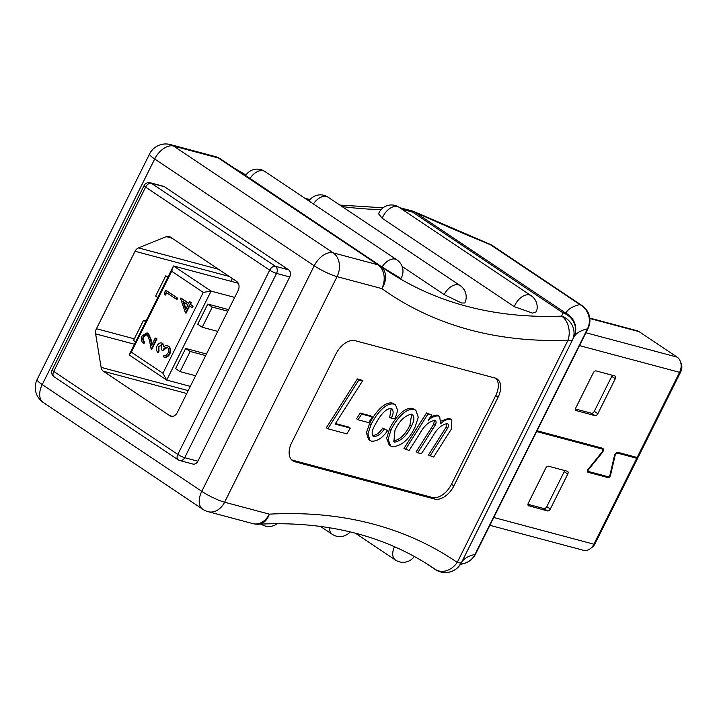 <?xml version="1.0" encoding="UTF-8"?>
<svg xmlns="http://www.w3.org/2000/svg" width="717" height="717" viewBox="0 0 717 717"><rect width="100%" height="100%" fill="white"/><g stroke="black" fill="none" stroke-linecap="round" stroke-linejoin="round"><path stroke-width="1.08" d="M382.036 266.984A13.704 8.389 -56.2 0 1 396.904 259.859A13.704 13.704 0 0 1 400.902 278.501L382.036 266.984L245.644 175.495M350.281 428.103L346.885 433.875L327.821 428.784L326.325 427.78L357.371 378.917L361.045 379.902L362.542 380.906L335.126 424.052L350.281 428.103L348.776 427.099L335.448 423.541M356.528 418.773L360.194 413.073L370.859 415.914L372.356 416.918L368.69 422.618L358.025 419.777L356.528 418.773M372.365 435.613C376.156 435.353 379.625 432.817 382.779 428.004L387.583 430.639C382.573 437.926 377.232 441.448 371.54 441.197L370.062 440.534L367.92 433.803L371.056 424.589L369.56 423.586C374.319 413.682 384.312 401.081 392.468 403.133L395.47 404.791L397.693 410.474L395.157 418.558L391.195 418.235L389.698 417.231L391.168 408.6M370.062 440.534L368.556 439.53L366.414 432.799L369.56 423.586M390.693 446.01L389.197 445.006L386.633 438.311L389.564 428.847C394.305 418.791 404.603 406.342 412.714 408.538L415.851 410.249L418.289 417.321L415.044 427.135C409.138 439.485 401.592 446.037 392.423 446.772L390.693 446.01L388.13 439.315L391.061 429.85C395.811 419.795 406.109 407.346 414.211 409.541L415.851 410.249M495.823 378.289A18.275 11.194 -56.2 0 1 495.734 395.533L451.468 484.298A18.275 11.194 -56.2 0 1 432.243 497.446L292.446 460.135A18.275 11.194 -56.2 0 1 291.613 459.857M429.949 456.039L447.507 428.399C448.797 425.943 448.717 424.33 447.265 423.559C441.609 424.634 436.77 428.918 432.754 436.393L421.363 453.753L417.688 452.768L435.165 425.271C436.438 422.833 436.393 421.175 435.04 420.296C429.151 421.318 424.114 425.719 419.902 433.489L409.111 450.482L403.94 448.492L426.516 412.965L431.688 414.946L428.148 420.44C431.804 417.115 435.264 415.645 438.535 416.03L437.029 415.026L439.691 416.541L440.57 423.756C444.056 420.395 447.39 418.898 450.581 419.248L449.084 418.244L451.827 419.795L451.602 428.712L433.624 457.025L428.443 455.035L446.001 427.395L446.808 423.487M430.639 416.577L437.029 415.026M441.233 420.969L449.084 418.244M417.688 452.768L416.192 451.764L433.668 424.267L434.466 420.189M402.094 209.328A17.988 3.298 104.9 0 0 401.314 208.118L411.504 210.735A17.988 3.648 103.9 0 1 412.445 212.053L402.103 209.346M380.718 266.24A685.309 419.66 123.8 0 0 386.786 270.426A685.309 419.66 123.8 0 0 561.635 316.134L563.078 312.872A17.988 16.948 28 0 1 573.905 337.062L573.259 338.316M444.164 294.588A13.704 8.389 -56.2 0 1 460.117 285.563A13.704 13.704 0 0 1 464.786 303.022L461.497 302.977L444.164 294.588L402.12 266.446M514.286 306.67A13.704 8.389 -56.2 0 1 531.109 295.673A13.704 13.704 0 0 1 536.334 311.823L532.489 313.096L514.286 306.67L382.215 218.273L378.603 213.8M180.675 298.075L188.679 303.434L189.575 301.642L190.758 302.431L189.862 304.223L192.532 306.016L191.842 307.405L189.171 305.621L185.497 312.997L180.532 298.362L181.231 298.227L188.759 303.264M189.575 301.642L191.322 302.583L190.426 304.375L193.097 306.159L192.398 307.557L191.842 307.405M189.647 305.944L186.053 313.15L185.497 312.997M162.929 373.279L203.261 292.393L171.686 271.259L131.354 352.146L162.929 373.279L166.72 380.073L190.319 386.373M164.973 294.902L164.247 293.208L165.663 290.358L166.227 290.51L177.699 298.191L177.009 299.572L166.156 292.536L164.973 294.902L165.528 295.054L166.631 292.85M146.976 334.624L143.875 336.775C142.916 339.042 143.203 340.835 144.744 342.152L144.045 343.542L143.49 343.398C141.276 341.57 140.828 339.024 142.163 335.753L146.949 332.912L148.491 333.513L151.072 339.428L152.04 344.465M147.218 332.993L148.491 333.513M147.935 333.369L150.507 339.275L151.654 345.227L155.257 338.003L157.005 338.944L151.744 349.493L151.188 349.34L149.405 340.127L147.335 334.821L146.689 334.525M162.221 344.796L158.86 346.696L159.022 351.124L158.332 352.513L157.767 352.361C156.225 350.55 156.01 348.363 157.113 345.782C158.529 343.219 160.276 342.376 162.356 343.264L164.381 346.804M161.908 343.022L162.92 343.407M167.464 345.728L168.71 346.23C170.861 348.175 171.211 350.783 169.759 354.064C168.19 356.887 166.201 357.846 163.79 356.958M162.194 343.084L163.826 346.652L165.645 345.63L168.154 346.078C170.305 348.023 170.646 350.64 169.194 353.92C167.635 356.734 165.645 357.693 163.225 356.806L164.05 357.048M167.258 347.369L162.75 350.667L161.567 349.878L161.253 344.456M232.344 278.537L230.964 281.297M171.686 271.259L173.487 265.962L211.067 291.111L166.72 380.073L129.141 354.915L173.487 265.962L238.268 283.251M180.101 371.63L190.157 351.455L185.658 348.444L175.593 368.619L180.101 371.63L195.607 375.771M185.658 348.444L206.46 354.001M202.23 327.248L212.286 307.073L207.787 304.062L197.722 324.236L202.23 327.248L217.735 331.388M207.787 304.062L228.589 309.61M203.261 292.393L211.067 291.111L234.674 297.412M288.584 269.807L164.498 186.761L151.287 183.229L275.373 266.285L288.584 269.807A5.395 4.177 104.9 0 1 289.749 276.95L276.538 273.419L184.672 457.688L197.874 461.219L289.749 276.95M197.874 461.219A5.395 4.177 104.9 0 1 192.945 464.06L179.734 460.529A5.395 4.177 -75.1 0 0 184.672 457.688A5.395 0.869 26.5 0 1 177.825 454.435L269.691 270.166L145.614 187.119L53.739 371.388L177.825 454.435A5.395 3.307 123.8 0 0 178.121 459.803L54.044 376.748A5.395 3.307 -56.2 0 1 53.739 371.388A5.395 0.869 26.5 0 1 52.216 369.855A5.395 5.395 0 0 0 54.044 376.748M52.216 369.855L144.09 185.586A5.395 0.869 26.5 0 0 145.614 187.119A5.395 3.307 123.8 0 1 151.287 183.229A5.395 4.177 -75.1 0 0 150.31 182.781L163.512 186.312A5.395 4.177 104.9 0 1 164.498 186.761M434.645 499.059L294.848 461.748A18.275 11.194 -56.2 0 1 292.733 460.789A18.275 11.194 -56.2 0 1 291.711 442.622L335.968 353.857A18.275 11.194 -56.2 0 1 355.202 340.7L494.99 378.011A18.275 11.194 -56.2 0 1 497.114 378.961A18.275 11.194 -56.2 0 1 498.127 397.137L453.87 485.902A18.275 11.194 -56.2 0 1 434.645 499.059L432.243 497.446M528.788 505.951A2.698 1.649 -56.2 0 1 528.474 505.808A2.698 1.649 -56.2 0 1 528.321 503.128L545.745 468.174A2.698 1.649 -56.2 0 1 548.586 466.238L567.299 471.23A2.698 1.649 -56.2 0 1 567.613 471.374A2.698 1.649 -56.2 0 1 567.765 474.054L550.333 508.998A2.698 1.649 -56.2 0 1 547.501 510.943L528.223 505.575M489.899 525.319L583.369 550.271A11.508 8.909 -75.1 0 0 590.297 548.657A11.508 8.909 -75.1 0 0 593.9 544.212L636.75 458.271L617.713 453.189A2.25 1.38 123.8 0 0 615.096 455.51L610.534 475.254A2.25 1.38 -56.2 0 1 607.917 477.576L588.101 472.288A2.25 1.38 -56.2 0 1 587.841 472.162A2.25 1.38 -56.2 0 1 588.137 469.276L602.029 452.024A2.25 1.38 123.8 0 0 602.325 449.129A2.25 1.38 123.8 0 0 602.065 449.012L536.648 431.553M564.584 470.504A2.698 1.649 -56.2 0 1 564.216 471.678L546.793 506.632A2.698 1.649 -56.2 0 1 543.952 508.568L527.954 504.302M612.103 375.197A2.698 1.649 -56.2 0 1 611.735 376.371L594.312 411.316A2.698 1.649 -56.2 0 1 591.471 413.261L575.482 408.986M637.234 457.437L637.834 457.849L594.985 543.782A8.81 6.82 104.9 0 1 592.233 547.188L590.297 548.657M637.144 457.473L679.591 372.329A11.508 8.909 -75.1 0 0 680.2 361.001L681.15 363.232A8.81 6.82 104.9 0 1 680.684 371.908L638.229 457.052L637.144 457.473L618.108 452.391A3.146 1.927 123.8 0 0 614.442 455.645L609.88 475.389A1.353 0.825 -56.2 0 1 608.312 476.778L588.496 471.49A1.353 0.825 -56.2 0 1 588.343 471.419A1.353 0.825 -56.2 0 1 588.523 469.68L602.405 452.427A3.146 1.927 123.8 0 0 602.818 448.385A3.146 1.927 123.8 0 0 602.459 448.215L537.051 430.756M637.834 457.849L636.75 458.271M614.819 375.923A2.698 1.649 -56.2 0 1 615.132 376.058A2.698 1.649 -56.2 0 1 615.285 378.746L597.861 413.691A2.698 1.649 -56.2 0 1 595.02 415.636L576.307 410.635A2.698 1.649 -56.2 0 1 575.993 410.5A2.698 1.649 -56.2 0 1 575.841 407.812L593.264 372.867A2.698 1.649 -56.2 0 1 596.105 370.922L614.819 375.923M680.2 361.001A11.508 8.909 -75.1 0 0 677.099 357.102L639.044 331.63A11.508 8.909 -75.1 0 0 636.947 330.671L589.768 318.079M458.844 566.484A17.988 17.988 178.2 0 1 435.174 569.415L435.362 569.406A685.309 419.66 123.8 0 0 433.014 567.81C384.357 535.357 326.19 520.82 258.505 524.208A17.988 12.915 -93.1 0 0 269.341 514.152A703.296 430.675 -56.2 0 1 457.24 562.406L568.034 340.19A703.296 430.675 -56.2 0 1 381.803 288.584L337.053 276.637L224.591 502.205L269.341 514.152A17.988 13.919 -75.1 0 1 252.886 523.625A17.988 17.988 0 0 0 258.505 524.208M186.761 393.508L103.409 371.263L169.732 415.654A6.838 5.288 104.9 0 0 170.978 416.218A6.838 5.288 104.9 0 0 177.233 412.625L238.143 290.466A6.838 5.288 104.9 0 0 236.655 281.423L170.332 237.031A6.838 5.288 104.9 0 0 169.087 236.467A6.838 5.288 104.9 0 0 166.272 236.673L138.498 247.894L218.452 269.242M103.409 371.263A6.838 5.288 104.9 0 1 101.115 367.364L188.204 390.613M134.464 344.241L95.63 333.88L101.115 367.364M95.63 333.88A6.838 5.288 104.9 0 1 96.445 328.727L134.321 338.836M229.153 276.403L135.056 251.282L96.445 328.727M135.056 251.282A6.838 5.288 104.9 0 1 138.498 247.894M129.141 354.915L131.354 352.146M212.286 307.073L227.8 311.214M190.157 351.455L205.662 355.596M145.703 321.7L143.57 320.275L133.514 340.45L135.638 341.875M143.57 320.275L146.08 320.947M167.832 277.318L165.699 275.893L168.208 276.565M165.699 275.893L155.643 296.067L157.767 297.492M573.259 338.307L572.65 339.598A17.988 17.988 0 0 1 572.318 340.306A17.988 2.913 26.5 0 1 568.034 340.19A17.988 12.987 -92.2 0 0 561.635 316.134A17.988 17.02 24 0 1 572.65 339.598L572.65 339.598A17.988 17.02 24 0 1 572.336 340.27A17.988 2.913 26.5 0 1 572.318 340.306L461.524 562.522A17.988 2.913 -153.5 0 1 457.24 562.406A17.988 14.223 -55.6 0 1 435.362 569.406A17.988 17.988 -77.6 0 0 441.573 572.067L441.573 572.067A17.988 17.988 0 0 0 461.524 562.522A17.988 2.913 -153.5 0 0 461.542 562.486L572.3 340.342M414.569 211.793A17.988 4.239 114.2 0 1 415.107 212.304L565.74 313.132A17.988 17.746 29.7 0 1 573.905 337.062A449.676 72.758 26.5 0 1 587.483 328.834A17.988 17.414 77.1 0 0 579.865 304.573L490.491 244.757A467.663 75.661 -153.5 0 1 415.107 212.304A17.988 11.015 123.8 0 0 412.445 212.053L563.078 312.872A17.988 11.015 -56.2 0 1 565.74 313.132A467.663 75.661 -153.5 0 1 579.865 304.573A17.988 11.015 123.8 0 1 581.944 305.514L492.579 245.689A17.988 11.015 123.8 0 0 490.491 244.757A17.988 7.349 112.3 0 0 489.397 243.995L414.569 211.793A17.988 17.988 0 0 0 411.504 210.735M461.506 562.558A17.988 17.988 -77.6 0 1 441.573 572.067L441.6 572.076M461.64 562.289A449.676 72.758 -153.5 0 1 475.021 554.411A17.988 17.414 77.1 0 1 463.478 563.562L463.478 563.562A17.988 17.988 0 0 0 475.577 554.053A17.988 2.913 26.5 0 1 475.021 554.411L587.483 328.834A17.988 2.913 -153.5 0 0 588.039 328.485A17.988 17.988 0 0 0 581.944 305.514M165.663 290.358L177.699 298.191M177.144 298.039L176.454 299.428M147.335 334.821C145.748 334.086 144.404 334.687 143.31 336.623L143.875 336.775M143.31 336.623C142.351 338.89 142.647 340.692 144.18 342L144.744 342.152M155.257 338.003L157.005 338.944M156.44 338.8L151.188 349.34M144.18 342L143.49 343.398M161.666 344.644L158.86 346.696M158.305 346.553L158.466 350.971L159.022 351.124M163.225 356.806L163.924 355.417L166.12 355.273L168.029 353.105C169.131 350.828 168.979 348.973 167.554 347.53L166.989 347.279M167.554 347.53C165.528 346.938 163.924 347.978 162.75 350.667M169.194 353.92L169.759 354.064M168.154 346.078L168.71 346.23M158.466 350.971L157.767 352.361M185.676 309.466L187.979 304.833L182.96 301.463L185.676 309.466M192.532 306.016L193.097 306.159M189.862 304.223L190.426 304.375M190.758 302.431L191.322 302.583M183.615 301.911L185.972 308.857M435.165 425.271L433.668 424.267M447.507 428.399L446.001 427.395M447.802 423.81L447.265 423.559M450.581 419.248L451.827 419.795M438.535 416.03L439.691 416.541M405.437 449.505L428.013 413.969L426.516 412.965M428.013 413.969L431.688 414.946M394.977 430.254L393.866 441.815L394.735 442.192C401.583 440.57 407.139 435.219 411.424 426.14C414.596 420.413 414.713 416.398 411.773 414.085C404.836 415.519 399.235 420.915 394.977 430.254M412.562 414.426L411.773 414.085M391.061 429.85L389.564 428.847M414.211 409.541L412.714 408.538M394.735 442.192L393.239 441.188C400.077 439.557 405.643 434.215 409.927 425.136L411.737 414.076M411.424 426.14L409.927 425.136M391.195 418.235C393.714 413.646 393.767 410.447 391.357 408.636C384.608 407.856 378.092 419.158 374.292 426.355C371.612 431.159 371.469 434.583 373.862 436.617L372.741 435.873M373.216 436.321L373.862 436.617C377.653 436.357 381.13 433.821 384.285 429.008L382.779 428.004M392.091 408.968L391.357 408.636M371.056 424.589C375.825 414.686 385.818 402.085 393.965 404.137L392.468 403.133M393.965 404.137L395.47 404.791M384.285 429.008L387.583 430.639M358.025 419.777L361.7 414.076L360.194 413.073M361.7 414.076L372.356 416.918M327.821 428.784L358.867 379.92L357.371 378.917M358.867 379.92L362.542 380.906M396.904 259.859L264.833 171.453A13.704 8.389 123.8 0 0 249.964 178.587M381.166 209.561A685.309 419.66 -56.2 0 1 341.973 206.487M309.61 200.124A685.309 419.66 -56.2 0 1 306.419 199.29M245.949 175.038A685.309 419.66 -56.2 0 1 234.092 168.065M314.225 265.792L154.693 159.004L42.231 384.581L201.764 491.36L314.225 265.792A17.988 2.913 26.5 0 0 337.053 276.637A17.988 13.919 104.9 0 0 333.154 252.841L377.913 264.788L218.38 158.009L173.622 146.062L333.154 252.841A17.988 11.015 123.8 0 0 314.225 265.792M594.985 543.782L593.9 544.212L493.807 517.495M680.684 371.908L679.591 372.329L579.497 345.612M292.446 460.135L294.848 461.748M495.734 395.533L498.127 397.137M451.468 484.298L453.87 485.902M677.099 357.102L585.906 332.76M639.044 331.63L589.822 318.491M611.735 376.371L615.285 378.746M594.312 411.316L597.861 413.691M591.471 413.261L595.02 415.636M575.742 410.258L576.307 410.635M564.216 471.678L567.765 474.054M546.793 506.632L550.333 508.998M543.952 508.568L547.501 510.943M599.824 447.516L602.065 449.012M587.635 471.974L588.101 472.288M605.677 476.079L607.917 477.576M609.997 474.896L610.534 475.254M614.586 455.17L615.096 455.51M616.808 452.579L617.713 453.189M587.429 470.773L588.218 471.302M588.057 469.375L588.523 469.68M601.948 452.122L602.405 452.427M426.4 563.544L435.174 569.415A17.988 11.015 -56.2 0 0 435.344 569.531L426.319 563.49M169.732 415.654L172.34 416.353M172.134 238.232L166.272 236.673M435.524 569.648A17.988 11.015 -56.2 0 1 435.344 569.531A17.988 17.988 0 0 0 458.997 566.305M252.886 523.625L208.127 511.678A17.988 13.919 -75.1 0 0 224.591 502.205A17.988 2.913 26.5 0 1 201.764 491.36A17.988 11.015 123.8 0 0 202.768 509.249L43.235 402.461A17.988 11.015 -56.2 0 1 42.231 384.581A17.988 2.913 26.5 0 1 37.141 379.49A17.988 17.988 0 0 0 43.235 402.461M154.693 159.004A17.988 11.015 -56.2 0 1 173.622 146.062A17.988 13.919 104.9 0 0 170.341 144.565A17.988 17.988 0 0 0 149.602 153.922A17.988 2.913 26.5 0 0 154.693 159.004M386.786 270.426L380.458 266.043A17.988 17.988 0 0 0 379.992 265.729A17.988 11.015 -56.2 0 0 377.913 264.788A17.988 13.919 104.9 0 1 381.803 288.584A17.988 14.215 -54.4 0 0 380.458 266.043A17.988 14.215 -54.4 0 0 380.171 265.846A17.988 11.015 -56.2 0 0 379.992 265.729L220.46 158.941A17.988 11.015 123.8 0 0 218.38 158.009A17.988 13.919 104.9 0 0 215.091 156.512L170.341 144.565M220.639 159.066A17.988 11.015 123.8 0 0 220.46 158.941A17.988 17.988 0 0 0 215.091 156.512M150.507 339.275L151.072 339.428M320.4 526.386L332.213 534.29A13.704 8.389 -56.2 0 1 329.515 527.739M355.39 533.206L395.425 560.004A13.704 8.389 -56.2 0 1 394.493 546.73M261.221 524.181A13.704 8.389 -56.2 0 1 261.069 524.073L261.221 524.181A13.704 13.704 0 0 0 277.192 523.661M460.117 285.563L328.045 197.166A13.704 8.389 123.8 0 0 313.401 203.96M531.109 295.673L399.037 207.276A13.704 8.389 123.8 0 0 382.215 218.273M433.041 428.802L431.535 427.798M444.997 432.593L443.5 431.58M178.748 460.081A5.395 4.177 -75.1 0 0 179.734 460.529A5.395 5.395 0 0 1 178.121 459.803M276.538 273.419A5.395 4.177 -75.1 0 0 275.373 266.285A5.395 3.307 -56.2 0 0 269.691 270.166A5.395 0.869 26.5 0 0 276.538 273.419M599.968 447.551L602.325 449.129M587.429 470.809L588.343 471.419M202.768 509.249A17.988 17.988 0 0 0 208.127 511.678M149.602 153.922L37.141 379.49M233.939 167.966L245.967 175.002M304.868 198.25L310.076 199.559M339.858 205.071L383.066 207.796M401.314 208.118A17.988 17.988 0 0 0 399.79 207.778M492.579 245.689A17.988 17.988 0 0 0 489.397 243.995M459.902 564.799L463.478 563.562M588.039 328.485L475.577 554.053M147.505 333.055L146.949 332.912M167.751 345.791L167.186 345.639M264.833 171.453A13.704 13.704 0 0 0 245.635 175.495M328.045 197.166A13.704 13.704 0 0 0 308.982 201.002M399.037 207.276A13.704 13.704 0 0 0 378.594 213.8M332.213 534.29A13.704 13.704 0 0 0 350.183 531.897M395.425 560.004A13.704 13.704 0 0 0 414.292 556.455M150.31 182.781A5.395 5.395 0 0 0 144.09 185.586"/></g></svg>
